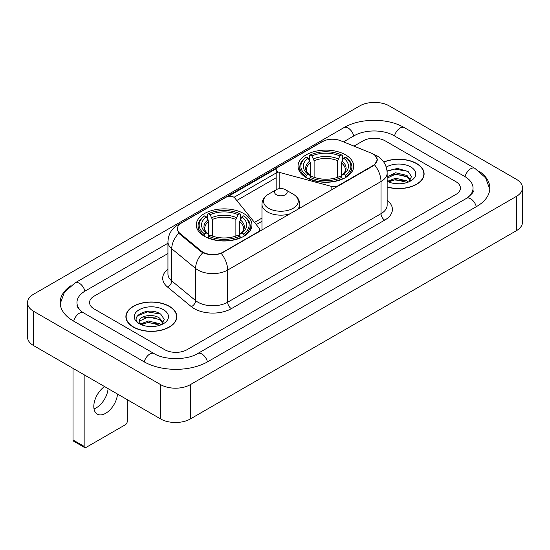 <?xml version="1.0" encoding="UTF-8"?>
<svg xmlns="http://www.w3.org/2000/svg" width="550" height="550" viewBox="0 0 550 550"><rect width="100%" height="100%" fill="white"/><g stroke="black" fill="none" stroke-linecap="round" stroke-linejoin="round"><path stroke-width="0.82" d="M337.776 186.333L337.776 185.907A5.252 3.032 180 0 1 331.843 186.512L279.173 172.336A5.252 3.032 180 0 1 277.681 171.731A5.252 3.032 180 0 1 276.141 169.586A5.252 3.032 180 0 1 277.681 167.441L322.396 141.625A14.176 8.188 0 0 1 340.56 140.704L371.133 153.065A14.176 8.188 0 0 1 373.024 153.979A14.176 8.188 0 0 1 377.176 159.768L377.176 161.019M243.808 213.579A27.83 16.067 0 0 0 213.482 210.093A27.83 16.067 0 0 0 196.302 224.936A27.83 16.067 0 0 0 204.449 236.301A27.83 16.067 0 0 0 234.781 239.786A27.83 16.067 0 0 0 251.962 224.936A27.83 16.067 0 0 0 243.808 213.579M345.551 154.839A27.83 16.067 0 0 0 315.219 151.353A27.83 16.067 0 0 0 298.038 166.203A27.83 16.067 0 0 0 306.192 177.561A27.83 16.067 0 0 0 336.518 181.046A27.83 16.067 0 0 0 353.698 166.203A27.83 16.067 0 0 0 345.551 154.839M223.018 252.161L258.266 231.811A5.252 3.032 180 0 0 259.806 229.666A5.252 3.032 180 0 0 259.311 228.387L234.754 197.979A5.252 3.032 180 0 0 226.277 197.113L181.562 222.936A14.176 8.188 0 0 0 177.409 228.724A14.176 8.188 0 0 0 179.967 233.42L201.376 251.068A14.176 8.188 0 0 0 223.018 252.161L223.018 252.587M337.776 185.907L373.024 165.557A14.176 8.188 0 0 0 377.176 159.768M387.159 187.041A25.465 14.706 0 0 0 424.112 173.917A25.465 14.706 0 0 0 416.652 163.522A25.465 14.706 0 0 0 383.749 161.996M169.366 306.295A25.465 14.706 0 0 0 141.611 303.105A25.465 14.706 0 0 0 125.888 316.69A25.465 14.706 0 0 0 133.347 327.085A25.465 14.706 0 0 0 161.102 330.275A25.465 14.706 0 0 0 176.825 316.69A25.465 14.706 0 0 0 169.366 306.295M126.149 318.017A25.465 14.706 0 0 0 126.06 318.402M375.148 155.547L377.362 159.686L374.584 164.876L373.209 165.873L221.238 253.413C215.614 255.104 209.997 255.104 204.38 253.413L201.19 251.797L179.781 234.149L178.833 233.179L177.224 229.096L177.946 226.483M228.25 196.398L276.437 168.582M234.018 197.312L277.681 172.102M164.725 349.704A15.751 9.096 0 0 0 187 349.704L455.826 194.501A15.751 9.096 0 0 0 460.439 188.066A15.751 9.096 0 0 0 455.826 181.637L385.275 140.903A15.751 9.096 0 0 0 363 140.903L353.959 146.121L363 140.903A15.751 9.096 0 0 1 385.275 140.903L455.826 181.637A15.751 9.096 0 0 1 460.439 188.066A15.751 9.096 0 0 1 455.826 194.501L187 349.704A15.751 9.096 0 0 1 164.725 349.704L94.174 308.969L164.725 349.704M167.949 253.516L94.174 296.113A15.751 9.096 0 0 0 89.561 302.541A15.751 9.096 0 0 0 94.174 308.969A15.751 9.096 0 0 1 89.561 302.541A15.751 9.096 0 0 1 94.174 296.113L167.949 253.516M176.646 318.402A25.465 14.706 0 0 0 176.564 318.017M423.94 175.636A25.465 14.706 0 0 0 423.851 175.244M387.159 186.869A25.204 14.554 0 0 0 423.851 173.917A25.204 14.554 0 0 0 416.467 163.632A25.204 14.554 0 0 0 383.845 162.14M395.801 183.666L399.754 183.782M387.929 181.149L395.574 178.234L407.034 180.916L408.423 182.029M388.637 181.885L395.574 179.596L407.282 182.449M387.159 179.933A11.866 6.854 0 0 0 388.74 181.981M387.159 176.77L395.574 172.789L407.034 175.471L410.444 180.18M387.159 178.131L395.574 174.151L407.034 176.832L410.176 180.538M387.159 181.246A17.119 9.886 0 0 0 410.747 180.909A17.119 9.886 0 0 0 410.747 166.932A17.119 9.886 0 0 0 386.251 167.104M408.829 181.864L411.51 176.598L408.121 171.483L397.451 168.424L387.056 170.933M388.053 181.679L387.159 180.737M387.083 171.263L394.639 169.077L407.887 171.332M390.864 175.209L394.639 174.522L404.099 175.333M390.864 180.654L394.639 179.967L404.099 180.778M133.533 326.982A25.204 14.554 0 0 0 160.999 330.137A25.204 14.554 0 0 0 176.564 316.69A25.204 14.554 0 0 0 169.18 306.398A25.204 14.554 0 0 0 141.708 303.243A25.204 14.554 0 0 0 126.149 316.69A25.204 14.554 0 0 0 133.533 326.982M148.507 326.439L152.467 326.556M140.642 323.923L148.287 321.007L159.748 323.689L161.136 324.803M141.343 324.658L148.287 322.369L159.995 325.222M140.759 324.452L139.535 321.578A11.866 6.854 0 0 0 141.446 324.748M163.157 322.953L159.748 318.244C152.625 312.929 137.968 316.209 139.535 321.578L139.487 321.056M139.562 321.743L139.892 320.863L148.287 316.924L159.748 319.605L162.889 323.311M161.542 324.631L164.223 319.371L160.827 314.256C148.816 305.621 127.476 316.999 139.803 323.978L140.415 324.349M163.46 309.698A17.119 9.886 0 0 0 139.253 309.698A17.119 9.886 0 0 0 139.253 323.682A17.119 9.886 0 0 0 163.46 323.675A17.119 9.886 0 0 0 163.46 309.698M137.301 315.975L147.352 311.85L160.6 314.105M143.578 317.976L147.352 317.295L156.805 318.106M143.578 323.421L147.352 322.74L156.805 323.551M305.69 177.265L306.433 175.278A24.997 14.431 0 0 1 306.433 157.128L308.151 158.118A22.578 13.035 0 0 0 308.151 174.281L309.849 175.251L310.399 177.279M310.399 176.447L310.399 162.876L308.151 158.118M309.403 160.27L309.403 155.409L310.152 154.983A24.997 14.431 0 0 1 341.591 154.983L339.873 155.973A22.578 13.035 0 0 0 311.871 155.973L314.112 160.731L314.112 177.334M337.624 177.334L337.624 160.731L339.873 155.973M309.403 178.709A26.043 15.036 0 0 0 342.334 178.709L341.591 177.423A24.997 14.431 0 0 1 310.152 177.423L309.403 179.156M342.334 179.156L342.334 178.709M306.433 157.128L305.69 157.554A26.043 15.036 0 0 0 299.826 167.056A26.043 15.036 0 0 0 305.69 176.564M341.591 154.983L342.334 155.409L342.334 160.27M310.152 177.423L311.871 176.426A22.578 13.035 0 0 0 339.873 176.426L341.591 177.423M308.151 174.281L306.433 175.278M311.871 155.973L310.152 154.983M309.849 161.04A20.199 11.66 0 0 0 309.849 175.251L309.946 175.312C307.079 172.535 305.91 170.651 306.439 169.661A19.429 11.22 0 0 1 310.399 162.876M346.046 176.564A26.043 15.036 0 0 0 351.911 167.056A26.043 15.036 0 0 0 346.046 157.554L345.304 157.128A24.997 14.431 0 0 1 345.304 175.278L346.046 177.265M345.304 175.278L343.585 174.281A22.578 13.035 0 0 0 343.585 158.118L345.304 157.128M343.585 158.118L341.337 162.876L341.337 176.447L341.887 175.251L343.585 174.281M341.337 162.876A19.429 11.22 0 0 1 345.297 169.661C345.826 170.658 344.657 172.542 341.791 175.312L341.887 175.251A20.199 11.66 0 0 0 341.887 161.04M341.337 177.279L341.337 176.447M203.954 236.005L204.696 234.011A24.997 14.431 0 0 1 204.696 215.861L206.415 216.858A22.578 13.035 0 0 0 206.415 233.021L208.113 233.984L208.663 236.012M208.663 235.187L208.663 221.609L206.415 216.858M207.666 219.003L207.666 214.143L208.409 213.716A24.997 14.431 0 0 1 239.848 213.716L238.129 214.713A22.578 13.035 0 0 0 210.127 214.713L212.376 219.471L212.376 236.067M235.888 236.067L235.888 219.471L238.129 214.713M207.666 237.449A26.043 15.036 0 0 0 240.597 237.449L239.848 236.156A24.997 14.431 0 0 1 208.409 236.156L207.666 237.889M240.597 237.889L240.597 237.449M204.696 215.861L203.954 216.288A26.043 15.036 0 0 0 198.089 225.796A26.043 15.036 0 0 0 203.954 235.304M239.848 213.716L240.597 214.143L240.597 219.003M208.409 236.156L210.127 235.166A22.578 13.035 0 0 0 238.129 235.166L239.848 236.156M206.415 233.021L204.696 234.011M210.127 214.713L208.409 213.716M208.113 219.78A20.199 11.66 0 0 0 208.113 233.984L208.209 234.053C205.343 231.275 204.174 229.391 204.703 228.401A19.429 11.22 0 0 1 208.663 221.609M244.31 235.304A26.043 15.036 0 0 0 250.174 225.796A26.043 15.036 0 0 0 244.31 216.288L243.567 215.861A24.997 14.431 0 0 1 243.567 234.011L244.31 236.005M243.567 234.011L241.849 233.021A22.578 13.035 0 0 0 241.849 216.858L243.567 215.861M241.849 216.858L239.601 221.609L239.601 235.187L240.151 233.984L241.849 233.021M239.601 221.609A19.429 11.22 0 0 1 243.561 228.401C244.09 229.398 242.921 231.282 240.054 234.053L240.151 233.984A20.199 11.66 0 0 0 240.151 219.78M239.601 236.012L239.601 235.187M297.165 209.777A18.906 10.911 0 0 0 299.771 204.249C299.633 200.042 297.419 196.666 293.143 194.129L285.319 189.613A6.304 3.637 0 0 0 276.409 189.613A6.304 3.637 0 0 0 276.409 194.755A6.304 3.637 0 0 0 285.319 194.755A6.304 3.637 0 0 0 285.319 189.613L293.143 194.129A17.366 10.024 0 0 1 293.143 208.306A17.366 10.024 0 0 1 268.586 208.306A17.366 10.024 0 0 1 268.586 194.129C264.309 196.666 262.103 200.042 261.965 204.249A18.906 10.911 0 0 0 267.499 211.963A18.906 10.911 0 0 0 290.441 213.661M108.089 388.609A16.803 9.701 -60 0 1 96.264 407.846A16.803 9.701 -60 0 1 94.016 408.897M104.555 386.567A16.803 9.701 120 0 0 94.504 401.383A16.803 9.701 120 0 0 97.281 414.123A16.803 9.701 120 0 0 105.683 413.291A16.803 9.701 120 0 0 117.514 394.047M84.15 446.387A2.626 1.513 120 0 0 84.693 447.59L73.556 441.155A2.626 1.513 -60 0 1 73.013 439.952L84.15 446.387L84.15 374.784M73.013 368.356L73.013 439.952M84.693 447.59A2.626 1.513 120 0 0 86.006 447.459L125.366 424.737A2.626 1.513 120 0 0 127.222 421.52L127.222 399.651M467.803 197.546A28.353 16.369 0 0 0 473.041 188.066A28.353 16.369 0 0 0 464.736 176.488L394.192 135.761A28.353 16.369 0 0 0 354.09 135.761L343.482 141.886M167.949 243.231L85.264 290.964A28.353 16.369 0 0 0 76.959 302.541A28.353 16.369 0 0 0 82.198 312.022M160.641 384.643A21.003 12.128 0 0 0 190.341 384.643L516.347 196.426A21.003 12.128 0 0 0 522.5 187.853A21.003 12.128 0 0 0 516.347 179.279L389.359 105.964A21.003 12.128 0 0 0 359.659 105.964L33.653 294.181A21.003 12.128 0 0 0 27.5 302.754A21.003 12.128 0 0 0 33.653 311.327L160.641 384.643L160.641 418.949A21.003 12.128 0 0 0 190.341 418.949L516.347 230.725A21.003 12.128 0 0 0 522.5 222.152L522.5 187.853M27.5 302.754L27.5 337.054A21.003 12.128 0 0 0 33.653 345.634L160.641 418.949M70.599 285.869A45.162 26.07 0 0 0 60.156 302.541A45.162 26.07 0 0 0 73.384 320.98L143.928 361.707A45.162 26.07 0 0 0 207.797 361.707L476.616 206.504A45.162 26.07 0 0 0 489.844 188.066A45.162 26.07 0 0 0 479.401 171.394M258.266 232.238L258.266 231.811M179.967 233.42L179.967 234.3M201.376 251.068L201.376 251.948M373.024 165.557L373.024 165.976M331.843 189.757L331.843 186.512M279.173 188.678L279.173 172.336M387.159 200.303A26.256 15.159 180 0 1 384.718 220.117L231.371 308.653A5.252 3.032 60 0 1 227.659 302.218L381.006 213.682A21.003 12.128 0 0 0 387.159 205.109L387.159 172.954A21.003 12.128 180 0 1 381.006 181.528A18.377 10.608 -120 0 0 374.584 164.876M231.371 308.653A26.256 15.159 180 0 1 194.239 308.653A26.256 15.159 180 0 1 191.297 306.625L167.447 286.956A26.256 15.159 180 0 1 167.949 269.17M197.952 302.218A21.003 12.128 0 0 0 227.659 302.218L227.659 270.064A21.003 12.128 180 0 1 197.952 270.064A21.003 12.128 180 0 1 195.601 268.441L171.744 248.772A21.003 12.128 180 0 1 167.949 241.821L167.949 273.976A21.003 12.128 0 0 0 171.744 280.933L195.601 300.603A21.003 12.128 0 0 0 197.952 302.218M387.159 172.954C386.801 165.399 383.487 159.741 377.204 155.966L374.55 154.674A18.377 8.607 112 0 0 373.766 154.447M221.238 253.413A18.377 10.608 60 0 1 227.659 270.064L381.006 181.528L381.006 213.682A5.252 3.032 60 0 0 384.718 220.117M179.884 224.097A18.377 10.608 -120 0 0 177.904 224.833C171.621 228.607 168.3 234.266 167.949 241.821M177.904 224.833L321.042 142.196A18.377 10.608 60 0 1 322.431 141.604M178.833 233.179A18.377 12.292 129.5 0 0 171.744 248.772L171.744 280.933A5.252 3.513 -50.5 0 1 167.447 286.956M202.758 252.773A18.377 12.292 129.5 0 0 195.601 268.441L195.601 300.603A5.252 3.513 -50.5 0 1 191.297 306.625M236.775 200.489L276.141 177.76M261.965 218.103L254.492 222.42M337.624 160.731A19.429 11.22 0 0 0 314.112 160.731M338.174 158.895A20.199 11.66 0 0 0 313.562 158.895M235.888 219.471A19.429 11.22 0 0 0 212.376 219.471M236.438 217.635A20.199 11.66 0 0 0 211.826 217.635M207.481 361.886A8.401 4.854 -120 0 0 197.649 353.574C187.323 360.257 164.402 360.257 154.069 353.574L83.524 312.847L81.042 311.197L77.309 306.79L76.959 305.113M144.244 361.886A8.401 4.854 -60 0 1 149.868 353.994A8.401 4.854 -60 0 1 154.069 353.574M73.7 321.159A8.401 4.854 -60 0 1 79.324 313.259A8.401 4.854 -60 0 1 83.524 312.847M60.204 303.724L64.384 292.298L75.123 282.831A8.401 4.854 60 0 1 84.948 291.149M75.123 282.831L343.949 127.627A8.401 4.854 60 0 1 353.774 135.946M343.949 127.627C360.332 117.879 387.942 117.879 404.332 127.627A8.401 4.854 120 0 0 400.132 128.047A8.401 4.854 120 0 0 394.508 135.946M489.796 189.248L485.616 177.829L474.877 168.355A8.401 4.854 120 0 0 470.676 168.774A8.401 4.854 120 0 0 465.053 176.674M476.3 206.683A8.401 4.854 -120 0 0 466.476 198.371L197.649 353.574M190.341 418.949L190.341 384.643M33.653 345.634L33.653 311.327M516.347 230.725L516.347 196.426M276.141 189.764L276.141 169.586M177.409 228.724L177.409 230.464M259.806 231.344L259.806 229.666M321.042 142.196L325.841 140.161M374.55 154.674L373.409 154.213M261.965 221.299L256.252 224.599M423.851 176.028L423.851 173.917M176.564 318.794L176.564 316.69M126.149 318.794L126.149 316.69M299.826 171.861L299.826 167.056M351.911 171.861L351.911 167.056M198.089 230.601L198.089 225.796M250.174 230.601L250.174 225.796M299.771 208.271L299.771 204.249M261.965 230.099L261.965 204.249M276.409 189.613L268.586 194.129M473.041 190.637C474.21 191.489 472.024 194.067 466.476 198.371M404.332 127.627L474.877 168.355"/></g></svg>
